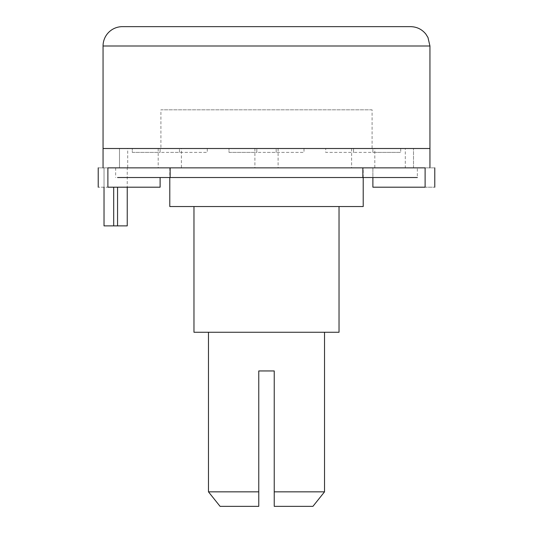 <?xml version="1.0" encoding="UTF-8"?>
<svg xmlns="http://www.w3.org/2000/svg" width="533" height="533" viewBox="0 0 533 533"><rect width="100%" height="100%" fill="white"/><g stroke="black" fill="none" stroke-linecap="round" stroke-linejoin="round"><path stroke-width="0.4" stroke-dasharray="2.67 2" d="M324.53 332.266L208.47 332.266L324.53 332.266M258.765 370.948L266.5 370.948L258.765 370.948L258.765 506.35L258.765 491.846L208.47 491.846M274.235 370.948L266.5 370.948L274.235 370.948L274.235 506.35L312.924 506.35M324.53 491.846L274.235 491.846L274.235 506.35M220.076 506.35L258.765 506.35M193.965 332.266L339.035 332.266M339.035 206.537L193.965 206.537L339.035 206.537M104.022 187.196L104.022 167.855L127.234 167.855L127.234 225.879L104.022 225.879L127.234 225.879M104.022 167.855L127.234 167.855L104.022 167.855L104.022 225.879L104.022 167.855M169.787 206.537L363.213 206.537M363.213 177.522L363.213 167.855L169.787 167.855L363.213 167.855M277.307 148.507L119.492 148.507L119.492 167.855L413.508 167.855L413.508 148.507L413.508 167.855L405.28 167.855L405.28 148.507L429.944 148.507L372.094 148.507L372.094 109.825L160.906 109.825L160.906 148.507L103.056 148.507L127.72 148.507L127.72 167.855L429.944 167.855L372.887 167.855L372.887 177.522M122.397 26.65L410.603 26.65M372.094 148.507L160.906 148.507M372.094 109.825L160.906 109.825M160.113 177.522L160.113 187.196L107.893 187.196C94.994 187.196 94.994 187.196 107.893 187.196L107.893 167.855L160.113 167.855L107.893 167.855C94.994 167.855 94.994 167.855 107.893 167.855L127.72 167.855L119.492 167.855L119.492 148.507L255.693 148.507M255.693 167.855L277.307 167.855M181.393 167.855L158.181 167.855L181.393 167.855L181.393 148.507L158.181 148.507L181.393 148.507M374.819 167.855L351.607 167.855L374.819 167.855L374.819 148.507L351.607 148.507L374.819 148.507M278.106 148.507L278.106 167.855M372.887 152.378L372.887 148.507L372.887 152.378L400.709 152.378L353.546 152.378L353.546 148.507L325.716 148.507L363.213 148.507L353.546 148.507L353.546 152.378L325.716 152.378L325.716 148.507L325.716 152.378L353.546 152.378M372.887 148.507L400.709 148.507L400.709 152.378L400.709 148.507L353.546 148.507M179.454 152.378L179.454 148.507L179.454 152.378L169.787 152.378L207.284 152.378L160.113 152.378L160.113 148.507L132.291 148.507L169.787 148.507L160.113 148.507L160.113 152.378L132.291 152.378L132.291 148.507L132.291 152.378L160.113 152.378M179.454 148.507L207.284 148.507L207.284 152.378L207.284 148.507L160.113 148.507M276.174 152.378L276.174 148.507L276.174 152.378L266.5 152.378L303.997 152.378L256.826 152.378L256.826 148.507L229.003 148.507L266.5 148.507L256.826 148.507L256.826 152.378L229.003 152.378L229.003 148.507L229.003 152.378L256.826 152.378M276.174 148.507L303.997 148.507L303.997 152.378L303.997 148.507L256.826 148.507M170.134 167.855L417.346 167.855L362.866 167.855L362.866 177.522L170.134 177.522L170.134 167.855L362.866 167.855M117.56 177.522L170.134 177.522M362.866 177.522L417.346 177.522L417.346 167.855M372.887 167.855L372.887 187.196L425.107 187.196C438.006 187.196 438.006 187.196 425.107 187.196L425.107 167.855C438.006 167.855 438.006 167.855 425.107 167.855L372.887 167.855M113.696 225.879L113.696 187.196M117.56 225.879L117.56 187.196M103.056 45.991L429.944 45.991M169.787 167.855L169.787 177.522M158.181 148.507L158.181 167.855M254.894 148.507L254.894 167.855M351.607 148.507L351.607 167.855M115.654 167.855L115.654 177.522"/><path stroke-width="0.8" d="M208.47 491.846L220.076 506.35L258.765 506.35L258.765 370.948L258.765 491.846L208.47 491.846L208.47 332.266M274.235 370.948L274.235 506.35L312.924 506.35L324.53 491.846L274.235 491.846L274.235 370.948L258.765 370.948M324.53 491.846L324.53 332.266M339.035 206.537L339.035 332.266L193.965 332.266L193.965 206.537M127.234 225.879L127.234 187.196L127.234 225.879L104.022 225.879L104.022 187.196M363.213 177.522L363.213 206.537L169.787 206.537L169.787 177.522M103.056 45.991L103.056 148.507L429.944 148.507L429.944 45.991L103.056 45.991A19.341 19.341 0 0 1 122.397 26.65L410.603 26.65C416.793 26.783 421.856 29.242 425.794 34.019L427.972 37.483L429.944 45.991M372.887 177.522L372.887 187.196L425.107 187.196C438.006 187.196 438.006 187.196 425.107 187.196L425.107 167.855C438.006 167.855 438.006 167.855 425.107 167.855L107.893 167.855C94.994 167.855 94.994 167.855 107.893 167.855L107.893 187.196C94.994 187.196 94.994 187.196 107.893 187.196L160.113 187.196L160.113 177.522M103.056 167.855L103.056 148.507L429.944 148.507L429.944 167.855M362.866 167.855L362.866 177.522L170.134 177.522L170.134 167.855M170.134 177.522L117.56 177.522M417.346 177.522L362.866 177.522M117.56 225.879L117.56 187.196M113.696 225.879L113.696 187.196M98.219 167.855L98.219 187.196M434.781 167.855L434.781 187.196"/></g></svg>
